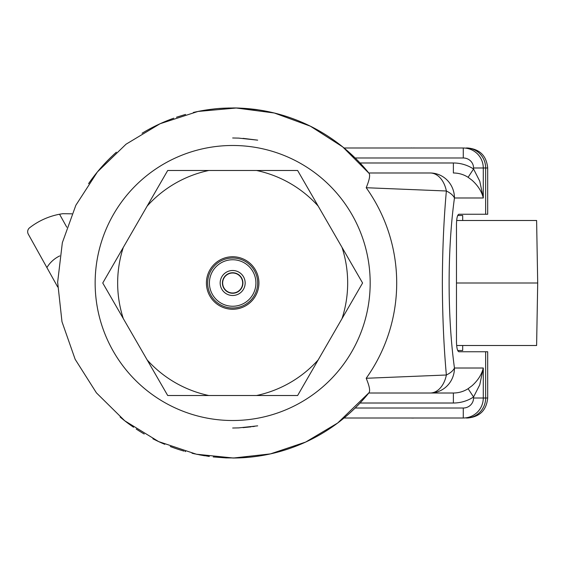 <?xml version="1.0" encoding="UTF-8"?>
<svg xmlns="http://www.w3.org/2000/svg" width="566" height="566" viewBox="0 0 566 566"><rect width="100%" height="100%" fill="white"/><g stroke="black" fill="none" stroke-linecap="round" stroke-linejoin="round"><path stroke-width="0.85" d="M456.479 283L537.7 283L536.61 345.508L456.656 345.508M456.656 220.492L536.61 220.492L537.7 283M457.71 350.51L462.691 350.51L462.691 345.508M457.71 215.49L462.691 215.49L462.691 220.492M485.656 351.755L485.656 398.011L487.694 398.011L487.694 351.755L458.856 351.755C457.413 351.153 456.62 347.821 456.479 341.758L456.479 224.242C456.62 218.179 457.413 214.847 458.856 214.245L487.694 214.245L487.694 167.989C486.512 155.841 479.841 149.169 467.693 147.988L466.2 147.988A20.001 19.456 90 0 1 485.656 167.989L487.694 167.989M463.278 157.985A10.28 10.004 0 0 1 473.558 167.989L483.286 167.989C483.201 162.499 481.249 157.787 477.428 153.846C473.487 150.025 468.768 148.073 463.278 147.988L344.036 147.988L355.151 157.985L463.278 157.985L463.278 147.988M349.547 413.272L344.036 418.012L463.278 418.012C468.768 417.927 473.487 415.975 477.428 412.154C481.249 408.213 483.201 403.501 483.286 398.011L485.656 398.011A20.001 19.456 90 0 1 466.2 418.012L467.693 418.012C479.841 416.831 486.512 410.159 487.694 398.011M213.17 109.068L213.219 109.061C219.233 108.233 227.511 107.901 238.038 108.064L257.671 109.776C258.238 109.613 239.885 107.674 232.668 107.979A175.021 175.021 0 0 1 369.074 173.345L364.674 168.081M361.271 164.289L360.054 162.987L453.38 162.987A35.983 35.007 0 0 1 473.558 169.008L479.756 181.17L483.286 197.987L483.286 167.989L485.656 167.989L485.656 214.245M355.002 408.164L355.151 408.015A175.021 175.021 0 0 0 360.054 403.013L362.332 400.558M365.586 396.858L369.074 392.655A175.021 175.021 0 0 1 232.668 458.021L248.474 457.307M250.009 457.158L248.587 457.293M237.253 457.958L225.947 457.894L213.219 456.939M234.925 107.993L236.857 108.028M258.584 109.91L257.664 109.776A175.021 175.021 0 0 1 258.846 109.953M278.691 114.141L277.63 113.858M277.39 113.794L277.906 113.929M279.654 114.41L280.382 114.608M283.389 115.492L284.606 115.867A175.021 175.021 0 0 1 286.29 116.398M297.582 120.466L297.985 120.629M299.803 121.365L300.327 121.584M301.501 122.086L302.279 122.419M287.394 116.759L291.327 118.103A175.021 175.021 0 0 1 291.518 118.174L296.945 120.211A175.021 175.021 0 0 0 296.57 120.063M298.027 120.643L298.572 120.862M298.933 121.011L299.464 121.23M300.588 121.697L301.43 122.051M302.067 122.327L301.544 122.1M291.193 118.053L291.639 118.216M258.542 109.903L259.518 110.052A175.021 175.021 0 0 1 262.504 110.54L262.518 110.547M265.489 111.085L265.907 111.169M267.888 111.559L267.937 111.573A175.021 175.021 0 0 1 270.541 112.125A175.021 175.021 0 0 1 272.812 112.648M265.652 111.12L263.947 110.802M242.566 108.262L245.085 108.424M247.717 108.63L248.552 108.7M240.55 108.156L241.272 108.191M241.449 108.198L242.446 108.255M219.36 108.488L220.436 108.41M222.749 108.262L223.973 108.198M220.726 108.389L222.841 108.255M212.243 109.174L212.922 109.096M165.866 121.23L165.145 121.527M165.76 121.273L166.213 121.089M166.814 120.841L167.232 120.671M168.166 120.296L169.97 119.596M166.036 121.159L169.8 119.659M163.086 122.405L162.032 122.864M164.565 121.775L162.626 122.603M163.107 122.398L163.645 122.164M164.409 121.839L164.847 121.655M165.534 121.365L168.286 120.254M154.419 126.444L155.289 126.013A175.021 175.021 0 0 1 155.508 125.907L158.296 124.562M158.423 124.506L160.893 123.374M163.567 122.199L164.098 121.973M193.339 112.457A175.021 175.021 0 0 1 196.579 111.743L202.989 110.511M204.991 110.179L211.387 109.28M259.829 110.101L261.414 110.356M261.775 110.42L262.879 110.611M262.638 110.568L264.492 110.901M304.381 123.346A175.021 175.021 0 0 1 309.178 125.588M276.038 113.441L272.869 112.662M277.411 113.794L278.09 113.978M278.437 114.07L279.477 114.353M280.679 114.693L281.196 114.841M281.281 114.87L282.321 115.174M284.054 115.697L285.066 116.009M285.788 116.235L286.941 116.61M286.955 116.61L287.429 116.773M291.518 118.174L292.021 118.351M236.093 108.014A175.021 175.021 0 0 1 238.93 108.092M228.133 108.042A175.021 175.021 0 0 1 228.657 108.028M176.465 117.247A175.021 175.021 0 0 1 177.328 116.957L184.707 114.679A175.021 175.021 0 0 1 185.584 114.431M143.41 132.451A175.021 175.021 0 0 1 146.283 130.781M113.54 154.773L113.554 154.766A175.021 175.021 0 0 1 116.37 152.204M109.457 158.692L111.141 157.051M283.042 450.614L284.394 450.203M284.917 450.041L287.167 449.319M287.868 449.086L284.252 450.246M281.125 451.18L280.418 451.378M279.951 451.512L279.455 451.647M278.833 451.824L278.472 451.923M277.503 452.177L277.085 452.291M276.116 452.538L274.56 452.934A175.021 175.021 0 0 1 260.204 455.842L257.671 456.224M238.866 457.908A175.021 175.021 0 0 1 235.541 457.993M185.577 451.569L185.047 451.42M183.816 451.067L180.929 450.196M182.945 450.805L182.365 450.635M181.743 450.451L181.078 450.246M180.858 450.175L179.846 449.857M180.214 449.977L179.082 449.616M179.118 449.63L176.359 448.718M175.644 448.47L174.498 448.074M174.484 448.067L174.01 447.897M174.045 447.911L171.873 447.126M171.519 446.991L170.281 446.524M144.224 434.03A175.021 175.021 0 0 1 136.194 429.028M126.508 422.151L125.511 421.387M124.69 420.743L124.258 420.404M122.589 419.066L121.131 417.878M121.11 417.857L120.112 417.029M133.484 427.21A175.021 175.021 0 0 1 133.251 427.047L130.668 425.229A175.021 175.021 0 0 0 130.88 425.377M130.272 424.946A175.021 175.021 0 0 0 130.484 425.094L128.27 423.481M128.036 423.304L126.543 422.179M125.638 421.479L124.421 420.531M124.272 420.418L123.353 419.689M123.218 419.576L122.376 418.897M120.983 417.758L121.669 418.324M133.569 427.266L133.102 426.941M131.531 425.844L130.817 425.335M160.815 442.591L162.102 443.164M162.612 443.39L164.784 444.317M163.043 443.574L161.968 443.107M159.004 441.763L158.402 441.487M157.893 441.247L157.426 441.02M155.608 440.143L155.226 439.952M204.637 455.764L199.289 454.809M209.335 456.458L196.678 454.279M195.249 453.974A175.021 175.021 0 0 1 192.008 453.232M249.238 457.236L249.231 457.236A175.021 175.021 0 0 1 248.906 457.264A175.021 175.021 0 0 1 246.146 457.498M228.353 108.035L234.183 107.986M277.757 113.886L284.606 115.867M264.591 110.915L268.284 111.644M242.503 108.255L243.076 108.29M247.009 108.566L247.604 108.615M257.763 109.79L258.23 109.861M261.45 110.363L261.924 110.441M262.235 110.497L262.61 110.561M264.421 110.886L265.206 111.028M280.764 114.721L280.014 114.509M285.101 116.016L285.554 116.164M285.858 116.256L286.311 116.405M288.816 117.233L290.754 117.898M288.037 116.971L287.563 116.815M287.004 116.631L286.247 116.384M285.823 116.249L285.413 116.115M109.91 158.254L113.929 154.419M162.074 443.15L158.827 441.685M158.565 441.558L156.315 440.49M155.99 440.334L155.494 440.086M155.162 439.923L154.66 439.676M154.327 439.506L152.891 438.784M180.179 449.963L181.375 450.338M181.905 450.501L182.386 450.642M183.08 450.847L183.957 451.109M179.875 449.871L179.422 449.722M176.323 448.704L175.127 448.293M172.637 447.402L170.72 446.687M173.408 447.685L173.882 447.855M174.434 448.053L175.191 448.314M175.601 448.456L176.019 448.597M284.358 450.211L278.26 451.979M277.913 452.071L277.382 452.213M277.022 452.305L276.477 452.446M369.096 173.373L342.72 146.912L310.38 126.183L274.305 113.002L236.213 108.014L197.959 111.452L160.121 123.721L126.027 144.217L97.444 171.88L75.844 205.281L62.345 242.701L57.647 282.201L61.984 321.736L75.144 359.276L96.432 392.875L124.761 420.8L158.664 441.607L196.388 454.222L233.418 458.021L270.406 453.904L305.697 442.053L337.676 423.014A175.021 175.021 0 0 0 369.074 392.655C370.334 390.703 369.372 385.913 366.195 378.279A164.034 164.034 0 0 0 366.195 187.721C369.372 180.087 370.334 175.297 369.074 173.345A175.021 175.021 0 0 0 232.668 107.979M88.572 183.66A175.021 175.021 0 0 1 111.304 156.895A175.021 175.021 0 0 0 88.572 183.66M142.073 133.251A175.021 175.021 0 0 1 173.783 118.181A175.021 175.021 0 0 0 142.073 133.251M197.959 111.452A175.021 175.021 0 0 1 213.219 109.061A175.021 175.021 0 0 0 197.959 111.452M344.036 418.012A175.021 175.021 0 0 1 287.818 449.1A175.021 175.021 0 0 0 344.036 418.012M366.195 187.721L446.369 190.997C443.815 219.198 442.471 249.868 442.343 283C442.471 316.132 443.815 346.802 446.369 375.003L366.195 378.279M463.278 418.012L463.278 408.015L355.151 408.015M360.054 403.013L453.38 403.013A35.983 35.007 0 0 0 473.558 396.992L479.756 384.83L483.286 368.013C481.751 374.423 478.029 380.317 472.122 385.687L468.103 388.708C463.646 391.538 458.736 392.974 453.38 393.009L408.956 393.009M408.128 393.009L453.38 393.009L453.38 403.013M408.956 172.991L408.128 172.991M243.019 427.648L251.099 426.842M252.641 426.637L254.615 426.347M232.668 137.984L238.619 138.104L257.671 140.156L243.019 138.352M453.38 162.987L453.38 172.991C458.736 173.026 463.646 174.462 468.103 177.292L472.122 180.313C478.029 185.683 481.751 191.577 483.286 197.987L454.456 197.987A25.003 11.221 -173.1 0 0 446.369 190.997A25.003 16.916 90 0 0 430.132 172.991A25.003 24.324 -90 0 1 454.456 197.987C447.338 249.564 447.338 316.436 454.456 368.013A25.003 11.221 173.1 0 1 446.369 375.003A25.003 16.916 -90 0 1 430.132 393.009A25.003 24.324 -90 0 0 454.456 368.013L483.286 368.013L483.286 398.011L473.558 398.011A10.28 10.004 0 0 1 463.278 408.015M257.671 425.844L238.619 427.896L232.668 428.016M220.167 146.056A137.517 137.517 0 0 0 125.772 196.487M125.772 369.513A137.517 137.517 0 0 0 220.167 419.944M57.69 286.976L28.3 234.168A5.002 5.002 0 0 1 29.595 227.794A70.007 70.007 0 0 1 59.55 214.231L62.692 213.7L71.896 213.821M46.9 267.591A30.005 30.005 0 0 1 59.755 255.91M66.774 227.207L59.55 214.231M256.518 170.486L297.624 170.486L318.177 206.088A115.011 115.011 0 0 0 256.518 170.486L208.812 170.486A115.011 115.011 0 0 0 147.153 206.088L167.706 170.486L208.812 170.486M342.027 318.601A115.011 115.011 0 0 0 342.027 247.399L362.587 283L297.624 395.514L167.706 395.514L102.75 283L147.153 206.088M318.177 206.088L342.027 247.399M123.303 247.399A115.011 115.011 0 0 0 123.303 318.601M147.153 359.912A115.011 115.011 0 0 0 208.812 395.514M256.518 395.514A115.011 115.011 0 0 0 318.177 359.912M206.413 283A26.255 26.255 0 0 1 245.793 260.261A26.255 26.255 0 0 1 245.793 305.739A26.255 26.255 0 0 1 206.413 283M232.668 293.004A10.004 10.004 0 0 0 241.328 277.998A10.004 10.004 0 0 0 224.002 277.998A10.004 10.004 0 0 0 232.668 293.004M232.668 257.997A25.003 25.003 0 0 1 254.318 295.502A25.003 25.003 0 0 1 211.012 295.502A25.003 25.003 0 0 1 232.668 257.997M209.413 283A23.256 23.256 106.9 0 1 244.293 262.865A23.256 23.256 106.9 0 1 244.293 303.135A23.256 23.256 106.9 0 1 209.413 283M222.417 283A10.252 10.252 0 0 1 237.791 274.121A10.252 10.252 0 0 1 237.791 291.879A10.252 10.252 0 0 1 222.417 283M220.167 283A12.502 12.502 0 0 1 238.916 272.175A12.502 12.502 0 0 1 238.916 293.825A12.502 12.502 0 0 1 220.167 283M268.85 454.236A175.021 175.021 0 0 1 263.883 455.213M369.096 392.627L337.676 423.014A175.021 175.021 0 0 1 232.668 458.021M315.177 393.009A137.517 137.517 0 0 0 286.686 156.541A137.517 137.517 0 0 0 96.135 299.449A137.517 137.517 0 0 0 315.177 393.009M473.558 167.989L473.558 169.008L468.103 177.292M473.558 398.011L473.558 396.992L468.103 388.708M368.784 172.991L430.125 172.991M368.784 393.009L430.125 393.009M414.687 147.988L413.689 147.945M410.683 147.988L411.687 147.945M410.683 418.012L414.687 418.012M411.687 418.055L413.689 418.055"/></g></svg>
